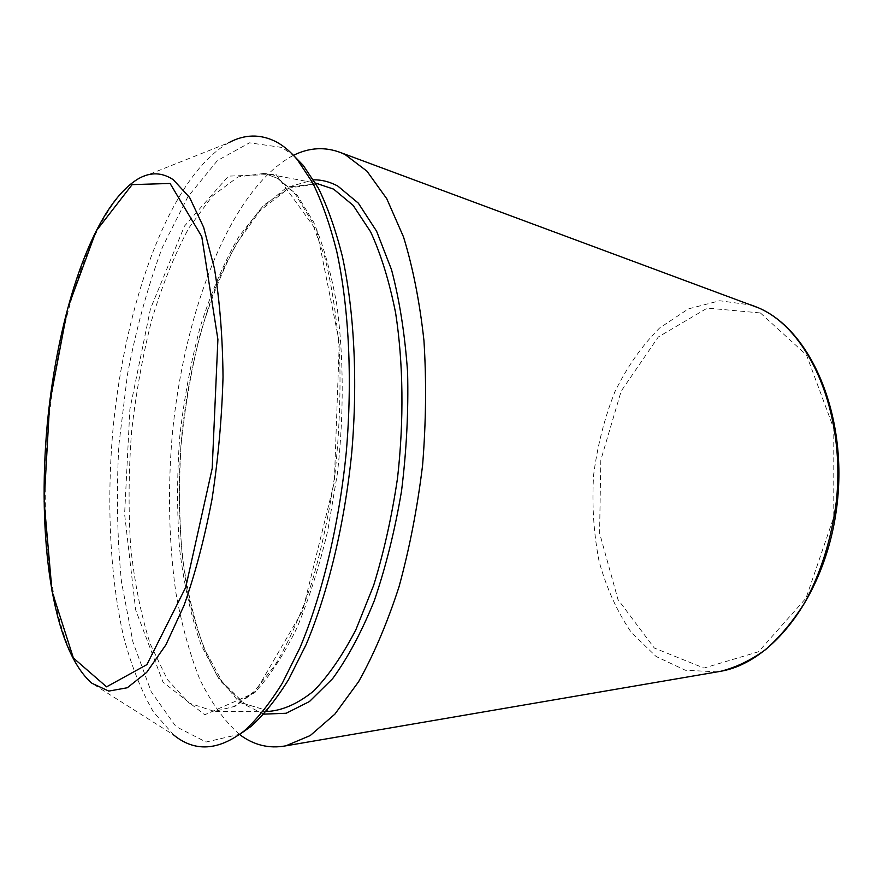<?xml version="1.0" encoding="UTF-8"?>
<svg xmlns="http://www.w3.org/2000/svg" width="883" height="883" viewBox="0 0 883 883"><rect width="100%" height="100%" fill="white"/><g stroke="black" fill="none" stroke-linecap="round" stroke-linejoin="round"><path stroke-width="0.66" stroke-dasharray="4.42 3.31" d="M240.01 734.159L206.07 742.029L175.905 726.543L151.225 691.742L132.958 642.084L121.479 581.864C117.13 537.846 116.28 492.151 118.907 444.767L127.439 374.602C136.148 328.73 147.836 286.224 162.483 247.108L187.902 196.766L217.395 160.596L249.447 142.825L281.92 147.439L293.84 155.75M239.547 734.49C224.249 720.903 210.916 702.338 199.569 678.773C189.448 653.001 181.534 624.226 175.838 592.46C168.907 542.736 167.671 490.628 172.141 436.136C183.774 311.291 230.827 188.178 293.454 155.342M173.719 735.009L153.333 711.808C141.446 691.179 131.611 666.444 123.808 637.603C110 577.35 106.556 504.105 112.869 430.617C124.779 302.803 169.845 176.192 228.84 142.682L138.874 178.443C94.9 204.172 58.742 313.222 48.41 424.624C38.002 536.003 53.422 649.866 91.898 683.265L173.719 735.009M717.471 671.842L685.374 670.252L656.091 656.488L631.246 632.327C617.239 611.82 606.522 588.177 599.104 561.4C593.696 533.531 591.853 504.844 593.586 475.352C597.327 446.058 604.425 418.2 614.877 391.809C627.118 366.853 642.018 345.595 659.568 328.034L688.442 308.873L719.755 300.75L751.599 305.11M760.395 312.946L806.521 355.032L833.784 428.597L833.773 517.184L806.013 598.166L758.552 651.742L703.994 668.067L654.314 648.034L617.979 599.502L599.59 533.155L600.815 460.076L621.168 391.125L658.276 337.008L707.316 308.101L760.395 312.946M275.938 174.315L316.931 231.081L339.304 342.273L334.337 482.184L302.726 610.55L254.911 692.714L204.735 714.755L163.035 682.173L135.651 609.877L124.602 514.072L129.878 409.304L150.463 308.807L184.481 226.092L228.432 176.136L275.938 174.315M278.609 178.741L297.074 195.077L313.52 221.865C323.233 244.746 330.97 272.24 336.743 304.359C343.719 355.176 344.072 413.95 337.472 472.979L327.88 530.12C319.293 566.489 308.951 599.16 296.831 628.111C284.017 654.292 270.507 675.175 256.313 690.738L235.077 706.312L214.437 711.411L189.094 703.067L167.395 679.612L150.165 643.817C141.004 614.899 134.492 582.482 130.651 546.555C128.322 509.436 128.609 471.367 131.523 432.35C135.861 393.476 142.605 356.015 151.733 319.955C162.141 285.352 174.525 254.69 188.863 227.969L212.406 195.96L238.057 176.909L264.503 173.388L278.609 178.741M269.558 711.312L242.715 703.122L219.569 680.087L201.048 644.899C191.114 616.466 183.984 584.568 179.635 549.204C176.898 512.681 176.92 475.22 179.724 436.842C184.05 398.597 190.938 361.787 200.375 326.379C211.169 292.439 224.072 262.406 239.072 236.291L263.774 205.121L290.772 186.754L318.664 183.664L289.05 188.035L260.253 210.485L236.721 243.289C222.439 270.154 210.22 300.628 200.066 334.701C191.247 370.076 184.933 406.655 181.114 444.447C178.785 482.306 179.139 519.127 182.196 554.91C186.81 589.491 194.094 620.561 204.05 648.133L222.306 681.974L244.514 703.74L269.558 711.312M263.851 714.137L238.73 701.599L217.339 676.036C205.132 653.464 195.419 626.676 188.211 595.672C179.227 547.129 177.086 492.471 181.556 437.008C187.527 380.794 199.459 329.227 217.373 282.306C230.176 253.156 244.668 228.62 260.838 208.686L286.578 187.516L313.575 179.823M266.357 711.312L214.437 711.411L233.829 706.566L254.26 691.455L274.823 665.539C288.244 643.023 300.485 615.694 311.544 583.542C321.589 549.138 329.436 512.283 335.087 473.001C339.249 433.222 340.772 394.248 339.657 356.114C337.03 319.403 332.074 286.456 324.789 257.251L311.423 220.562L295.364 194.194L277.748 178.454L264.503 173.388L315.518 183.068"/><path stroke-width="1.32" d="M293.84 155.75L303.277 165.441L318.41 188.234C327.659 207.13 335.606 229.679 342.251 255.882C354.271 310.948 357.913 381.158 351.732 452.847C344.58 524.447 328.034 592.78 306.07 644.689L288.686 679.402C276.434 699.093 263.896 714.755 251.07 726.378L240.01 734.159M293.454 155.342C309.293 147.461 325.165 146.6 341.059 152.737L345.165 154.602L366.975 171.192L386.765 198.73L403.509 236.931C412.88 267.361 419.69 301.887 423.939 340.529C426.5 380.86 426.048 422.449 422.582 465.308C417.394 507.913 409.535 548.42 399.006 586.842C387.196 623.144 373.73 654.756 358.619 681.687L334.845 714.17L310.242 735.55L285.86 745.826C269.105 748.939 253.675 745.153 239.547 734.49M228.84 142.682C244.613 134.194 260.297 133.863 275.882 141.666C283.355 145.585 290.54 151.633 297.439 159.812L312.703 182.891C322.052 202.064 330.076 224.966 336.787 251.611C348.917 307.648 352.571 379.226 346.257 452.339C338.973 525.352 322.163 595.032 299.911 647.868L282.317 683.177C269.911 703.188 257.24 719.071 244.293 730.837C218.289 750.771 194.757 752.161 173.719 735.009M751.599 305.11L758.74 307.957C809.314 329.657 845.859 412.648 836.344 501.367C831.477 539.281 820.804 573.244 804.336 603.255C792.702 621.665 779.799 637.096 765.649 649.579C751.047 660.164 736.113 667.393 720.87 671.257L717.471 671.842M315.518 183.068L333.586 189.117L353.156 205.397L370.65 231.887C381.026 254.436 389.348 281.478 395.628 313.001C403.299 362.847 404.061 420.374 397.527 478.1C391.909 516.18 383.95 551.93 373.664 585.352L355.86 629.778C342.549 655.385 328.476 675.815 313.62 691.058C298.664 703.144 283.973 709.899 269.558 711.312L266.357 711.312M173.278 179.691L189.613 197.483L203.653 227.328L214.437 268.487C219.757 301.037 222.626 337.229 223.024 377.041C221.876 417.979 218.2 458.763 211.986 499.37C204.448 538.685 195.11 574.071 183.995 605.561L165.927 644.811L146.655 672.405L127.295 687.758L108.786 691.091L91.898 683.265C51.589 648.376 37.13 535.606 47.229 424.491C57.803 313.454 92.825 205.298 138.874 178.443C150.618 171.931 162.086 172.34 173.278 179.691M170.077 183.465L201.766 236.567L217.902 339.414L212.196 468.409L185.728 587.327L146.887 664.634L106.567 686.842L73.388 658.012L52.031 591.29L44.15 501.71L49.669 403.178L67.616 308.586L96.181 231.004L132.152 184.613L170.077 183.465M313.575 179.823C321.787 179.724 329.867 181.81 337.814 186.07L358.332 203.145L376.599 231.225L391.544 269.768C399.569 300.253 404.922 334.403 407.593 372.218C408.553 411.368 406.522 451.025 401.511 491.191C394.856 530.606 385.772 567.14 374.26 600.793C361.666 631.908 347.803 657.846 332.67 678.597L309.458 701.532L286.191 713.254L263.851 714.137M285.86 745.826L720.87 671.257C775.649 661.698 828.232 589.811 837.404 501.478C846.852 413.189 810.462 330.264 758.85 308.001L341.059 152.737M303.277 165.441L297.439 159.812M251.07 726.378L244.293 730.837"/></g></svg>
